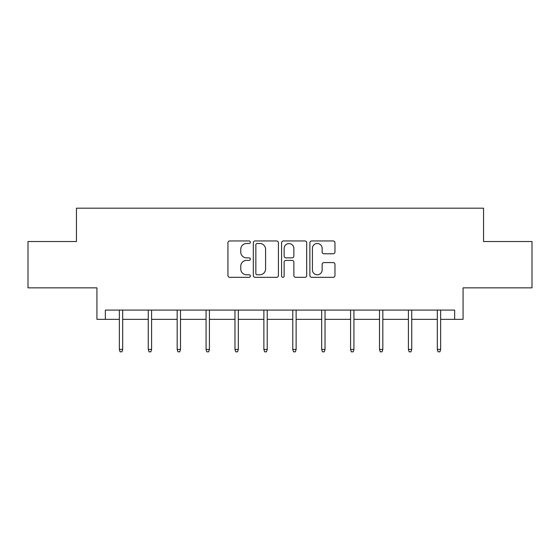 <?xml version="1.0" encoding="UTF-8"?>
<svg xmlns="http://www.w3.org/2000/svg" width="560" height="560" viewBox="0 0 560 560"><rect width="100%" height="100%" fill="white"/><g stroke="black" fill="none" stroke-linecap="round" stroke-linejoin="round"><path stroke-width="0.84" d="M250.355 242.221A1.274 1.274 0 0 0 249.081 240.947L229.754 240.947A1.82 1.82 0 0 0 227.934 242.767L227.934 275.506A1.82 1.82 0 0 0 229.754 277.326L249.081 277.326A1.274 1.274 0 0 0 250.355 276.052A1.274 1.274 0 0 0 249.081 274.778L246.582 274.778A5.817 5.817 0 0 1 240.758 268.954L240.758 266.231A5.817 5.817 0 0 1 246.582 260.407L249.081 260.407A1.274 1.274 0 0 0 250.355 259.133A1.274 1.274 0 0 0 249.081 257.866L246.582 257.866A5.817 5.817 0 0 1 240.758 252.042L240.758 249.312A5.817 5.817 0 0 1 246.582 243.495L249.081 243.495A1.274 1.274 0 0 0 250.355 242.221M105.357 319.354L105.357 310.093L454.643 310.093L454.643 319.354L463.071 319.354L463.071 287.854L532 287.854L532 241.535L483.546 241.535L483.546 208.18L76.454 208.18L76.454 241.535L28 241.535L28 287.854L96.929 287.854L96.929 319.354L119.35 319.354M333.151 253.771A1.82 1.82 0 0 0 334.971 251.951L334.971 242.767A1.82 1.82 0 0 0 333.151 240.947L311.689 240.947A1.82 1.82 0 0 0 309.876 242.767L309.876 275.506A1.82 1.82 0 0 0 311.689 277.326L333.151 277.326A1.82 1.82 0 0 0 334.971 275.506L334.971 264.411A1.82 1.82 0 0 0 333.151 262.591L323.967 262.591A1.82 1.82 0 0 0 322.147 264.411L322.147 269.913A4.865 4.865 0 0 1 317.282 274.778A4.865 4.865 0 0 1 312.417 269.913L312.417 248.36A4.865 4.865 0 0 1 317.282 243.495A4.865 4.865 0 0 1 322.147 248.36L322.147 251.951A1.82 1.82 0 0 0 323.967 253.771L333.151 253.771M278.411 242.767A1.82 1.82 0 0 0 276.591 240.947L255.129 240.947A1.82 1.82 0 0 0 253.309 242.767L253.309 275.506A1.82 1.82 0 0 0 255.129 277.326L276.591 277.326A1.82 1.82 0 0 0 278.411 275.506L278.411 242.767M283.409 240.947L304.871 240.947A1.82 1.82 0 0 1 306.691 242.767L306.691 275.506A1.82 1.82 0 0 1 304.871 277.326L295.687 277.326A1.82 1.82 0 0 1 293.867 275.506L293.867 262.227A1.82 1.82 0 0 0 292.047 260.407L285.957 260.407A1.82 1.82 0 0 0 284.137 262.227L284.137 276.052A1.274 1.274 0 0 1 282.863 277.326A1.274 1.274 0 0 1 281.589 276.052L281.589 242.767A1.82 1.82 0 0 1 283.409 240.947M122.682 319.354L148.253 319.354M151.592 319.354L177.163 319.354M180.495 319.354L206.066 319.354M209.405 319.354L234.976 319.354M238.308 319.354L263.879 319.354M267.218 319.354L292.782 319.354M296.121 319.354L321.692 319.354M325.024 319.354L350.595 319.354M353.934 319.354L379.505 319.354M382.837 319.354L408.408 319.354M411.747 319.354L437.318 319.354M440.65 319.354L454.643 319.354M257.131 243.495A1.274 1.274 0 0 0 255.857 244.769L255.857 273.504A1.274 1.274 0 0 0 257.131 274.778L259.763 274.778A5.817 5.817 0 0 0 265.587 268.954L265.587 249.312A5.817 5.817 0 0 0 259.763 243.495L257.131 243.495M293.867 248.451A4.865 4.865 0 0 0 289.002 243.586A4.865 4.865 0 0 0 284.137 248.451L284.137 256.046A1.82 1.82 0 0 0 285.957 257.866L292.047 257.866A1.82 1.82 0 0 0 293.867 256.046L293.867 248.451M119.35 349.412L120.092 351.82L121.947 351.82L122.682 349.412L119.35 349.412L119.35 310.093M122.682 349.412L122.682 310.093M148.253 349.412L148.995 351.82L150.85 351.82L151.592 349.412L148.253 349.412L148.253 310.093M151.592 349.412L151.592 310.093M177.163 349.412L177.905 351.82L179.753 351.82L180.495 349.412L177.163 349.412L177.163 310.093M180.495 349.412L180.495 310.093M206.066 349.412L206.808 351.82L208.663 351.82L209.405 349.412L206.066 349.412L206.066 310.093M209.405 349.412L209.405 310.093M234.976 349.412L235.718 351.82L237.566 351.82L238.308 349.412L234.976 349.412L234.976 310.093M238.308 349.412L238.308 310.093M263.879 349.412L264.621 351.82L266.476 351.82L267.218 349.412L263.879 349.412L263.879 310.093M267.218 349.412L267.218 310.093M292.782 349.412L293.524 351.82L295.379 351.82L296.121 349.412L292.782 349.412L292.782 310.093M296.121 349.412L296.121 310.093M321.692 349.412L322.434 351.82L324.282 351.82L325.024 349.412L321.692 349.412L321.692 310.093M325.024 349.412L325.024 310.093M350.595 349.412L351.337 351.82L353.192 351.82L353.934 349.412L350.595 349.412L350.595 310.093M353.934 349.412L353.934 310.093M379.505 349.412L380.247 351.82L382.095 351.82L382.837 349.412L379.505 349.412L379.505 310.093M382.837 349.412L382.837 310.093M408.408 349.412L409.15 351.82L411.005 351.82L411.747 349.412L408.408 349.412L408.408 310.093M411.747 349.412L411.747 310.093M437.318 349.412L438.053 351.82L439.908 351.82L440.65 349.412L437.318 349.412L437.318 310.093M440.65 349.412L440.65 310.093"/></g></svg>
